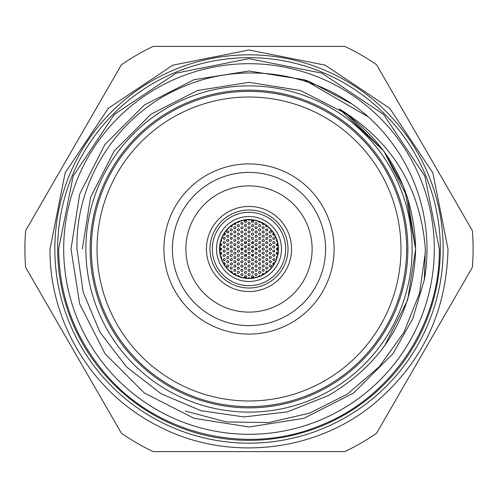 <?xml version="1.0" encoding="UTF-8"?>
<svg xmlns="http://www.w3.org/2000/svg" width="498" height="498" viewBox="0 0 498 498"><rect width="100%" height="100%" fill="white"/><g stroke="black" fill="none" stroke-linecap="round" stroke-linejoin="round"><path stroke-width="0.75" d="M276.639 239.619L276.266 240.764L277.243 241.617M277.697 243.659L276.539 243.964L276.272 245.035L276.882 245.769L278.002 245.688M273.439 233.039L272.792 233.63L272.873 234.732L273.688 235.237L274.585 234.944M273.819 237.229L272.686 238.287L272.885 239.009L273.713 239.494L274.728 239.046L274.952 238.318L274.684 237.627L273.819 237.229M273.819 241.48L272.885 241.972L272.692 242.7L272.985 243.385L273.875 243.752L274.821 243.161L274.94 242.414L273.819 241.48M269.15 227.879L270.121 228.85M270.277 230.848L269.144 231.875L269.48 232.784L270.277 233.114L271.167 232.684L271.41 231.962L271.149 231.259L270.277 230.848M270.277 235.1L269.144 236.12L269.468 237.029L270.277 237.372L271.161 236.948L271.41 236.233L271.161 235.523L270.277 235.1M270.277 239.357L269.144 240.385L269.474 241.293L270.277 241.623L271.167 241.194L271.41 240.472L271.155 239.775L270.277 239.357M270.277 243.609L269.144 244.655L269.48 245.551L270.277 245.881L271.18 245.433L271.41 244.717L271.149 244.02L270.277 243.609M265.72 225.071L265.926 226.397L266.729 226.733L267.507 226.422M266.729 228.719L265.602 229.74L265.932 230.655L266.729 230.985L267.613 230.562L267.862 229.846L267.607 229.136L266.729 228.719M266.729 232.971L265.602 233.998L265.926 234.907L266.729 235.243L267.613 234.819L267.862 234.097L267.613 233.394L266.729 232.971M266.729 237.229L265.602 238.262L265.932 239.171L266.729 239.494L267.625 239.059L267.862 238.343L267.607 237.639L266.729 237.229M266.729 241.48L265.795 241.972L265.596 242.7L265.895 243.391L266.797 243.752L267.488 243.46L267.843 242.414L266.729 241.48M262.172 222.948L262.496 224.374L263.573 224.536L264.158 224.05M263.181 226.59L262.265 227.057L262.048 227.785L263.181 228.862L264.301 227.928L263.946 226.883L263.181 226.59M263.181 230.848L262.278 231.296L262.048 232.018L262.496 232.883L263.205 233.114L264.158 232.566L264.307 231.825L263.181 230.848M263.181 235.1L262.054 236.12L262.378 237.036L263.181 237.372L264.071 236.942L264.32 236.233L264.065 235.523L263.181 235.1M263.181 239.357L262.054 240.372L262.378 241.287L263.181 241.623L264.071 241.2L264.32 240.484L264.071 239.781L263.181 239.357M263.181 243.609L262.054 244.63L262.378 245.545L263.181 245.881L264.071 245.452L264.32 244.736L264.065 244.032L263.181 243.609M258.506 221.398L259.296 222.425L260.442 222.145M259.639 224.461L258.717 224.934L258.506 225.662L258.979 226.522L259.695 226.733L260.622 226.16L260.759 225.407L259.639 224.461M259.639 228.719L258.736 229.161L258.506 229.883L258.948 230.755L259.657 230.985L260.603 230.443L260.765 229.703L259.639 228.719M259.639 232.971L258.506 233.998L258.842 234.913L259.639 235.243L260.529 234.813L260.771 234.097L260.516 233.388L259.639 232.971M259.639 237.229L258.512 238.249L258.836 239.165L259.639 239.494L260.522 239.071L260.771 238.355L260.522 237.646L259.639 237.229M259.639 241.48L258.506 242.507L258.836 243.422L259.639 243.752L260.529 243.323L260.771 242.607L260.516 241.904L259.639 241.48M256.09 222.332L255.157 222.83L254.964 223.558L255.455 224.411L256.171 224.604L257.093 224.007L257.205 223.26L256.09 222.332M256.09 226.59L255.188 227.038L254.957 227.754L255.406 228.626L256.115 228.862L257.061 228.314L257.217 227.574L256.09 226.59M256.09 230.848L254.964 231.875L255.3 232.796L256.09 233.114L256.987 232.678L257.223 231.962L256.962 231.253L256.09 230.848M256.09 235.1L254.964 236.12L255.293 237.036L256.09 237.372L256.98 236.942L257.229 236.233L256.974 235.523L256.09 235.1M256.09 239.357L254.964 240.372L255.287 241.293L256.09 241.623L256.98 241.194L257.229 240.484L256.974 239.775L256.09 239.357M256.09 243.609L254.964 244.636L255.293 245.551L256.09 245.881L256.987 245.446L257.229 244.736L256.968 244.026L256.09 243.609M259.639 245.738L258.506 246.771L258.842 247.68L259.639 248.01L260.535 247.568L260.771 246.859L260.516 246.155L259.639 245.738M266.729 245.738L265.826 246.186L265.596 246.908L266.032 247.767L266.729 248.01L267.451 247.749L267.856 246.722L266.729 245.738M273.819 245.738L272.916 246.193L272.686 246.908L273.122 247.767L273.819 248.01L274.547 247.749L274.946 246.715L273.819 245.738M252.548 220.209L251.422 221.187L251.733 222.133L252.548 222.475L253.407 222.077L253.681 221.373L253.445 220.651L252.548 220.209M252.548 224.461L251.415 225.476L251.751 226.409L252.548 226.733L253.432 226.304L253.681 225.594L253.426 224.878L252.548 224.461M252.548 228.719L251.658 229.142L251.409 229.858L251.839 230.736L252.542 230.985L253.501 230.462L253.675 229.727L252.548 228.719M252.548 232.971L251.415 233.998L251.751 234.913L252.548 235.243L253.438 234.813L253.681 234.097L253.426 233.388L252.548 232.971M252.548 237.229L251.596 237.739L251.415 238.467L251.913 239.308L252.642 239.494L253.326 239.189L253.656 238.137L252.548 237.229M252.548 241.48L251.415 242.501L251.739 243.416L252.548 243.752L253.432 243.329L253.681 242.619L253.432 241.91L252.548 241.48M252.548 245.738L251.415 246.765L251.745 247.674L252.548 248.01L253.438 247.574L253.681 246.865L253.426 246.155L252.548 245.738M276.639 258.381L276.266 257.229L277.243 256.383M277.697 254.341L276.564 254.061L276.259 253.003L276.975 252.187L278.002 252.312M273.439 264.961L272.792 264.363L272.873 263.268L273.819 262.757L274.585 263.056M273.819 260.771L272.699 259.794L272.842 259.06L273.776 258.506L274.765 259.01L274.952 259.744L273.819 260.771M273.819 256.52L272.686 255.449L273.153 254.466L273.869 254.248L274.815 254.833L274.94 255.58L273.819 256.52M269.15 270.121L270.121 269.15M270.277 267.152L269.15 266.162L269.555 265.141L270.252 264.886L271.229 265.403L271.404 266.144L270.277 267.152M270.277 262.9L269.144 261.83L269.35 261.108L270.277 260.628L271.398 261.581L271.024 262.614L270.277 262.9M270.277 258.643L269.144 257.622L269.58 256.613L270.283 256.377L271.248 256.924L271.398 257.659L270.277 258.643M270.277 254.391L269.15 253.389L269.555 252.374L270.258 252.119L271.236 252.648L271.404 253.382L270.277 254.391M265.72 272.929L266.075 271.478L267.507 271.578M266.729 269.281L265.602 268.26L265.932 267.345L266.729 267.015L267.613 267.438L267.862 268.154L267.607 268.864L266.729 269.281M266.729 265.029L265.596 263.99L265.789 263.261L266.76 262.757L267.706 263.317L267.849 264.065L266.729 265.029M266.729 260.771L265.602 259.782L266.007 258.761L266.71 258.506L267.426 258.742L267.856 259.757L266.729 260.771M266.729 256.52L265.596 255.455L266.063 254.466L266.779 254.248L267.482 254.534L267.849 255.574L266.729 256.52M262.172 275.052L262.172 274.012L262.714 273.495L264.158 273.95M263.181 271.41L262.066 270.47L262.434 269.424L263.181 269.138L264.108 269.617L264.314 270.346L263.181 271.41M263.181 267.152L262.39 266.835L262.054 265.913L263.181 264.886L264.058 265.297L264.32 266.007L264.077 266.723L263.181 267.152M263.181 262.9L262.06 261.923L262.452 260.896L263.149 260.628L263.865 260.859L264.314 261.867L263.181 262.9M263.181 258.643L262.054 257.603L262.241 256.875L263.218 256.377L263.921 256.644L264.307 257.684L263.181 258.643M263.181 254.391L262.054 253.37L262.228 252.642L263.193 252.119L264.152 252.667L264.307 253.401L263.181 254.391M258.506 276.602L259.346 275.562L260.442 275.855M259.639 273.539L258.717 273.066L258.506 272.338L258.979 271.478L259.695 271.267L260.622 271.84L260.759 272.593L259.639 273.539M259.639 269.281L258.842 268.957L258.506 268.042L259.639 267.015L260.51 267.426L260.771 268.136L260.529 268.852L259.639 269.281M259.639 265.029L258.506 263.952L258.717 263.23L259.707 262.757L260.398 263.05L260.753 264.096L259.639 265.029M259.639 260.771L258.506 259.744L258.692 259.01L259.663 258.506L260.616 259.06L260.759 259.794L259.639 260.771M259.639 256.52L258.512 255.511L258.929 254.497L259.639 254.248L260.603 254.783L260.765 255.518L259.639 256.52M256.09 275.668L255.157 275.17L254.964 274.442L255.455 273.589L256.171 273.396L257.093 273.993L257.205 274.74L256.09 275.668M256.09 271.41L255.287 271.074L254.964 270.153L256.09 269.138L256.974 269.567L257.229 270.277L256.974 270.993L256.09 271.41M256.09 267.152L254.97 266.175L255.119 265.434L256.072 264.886L256.781 265.117L257.223 266.131L256.09 267.152M256.09 262.9L254.964 261.873L255.144 261.139L256.115 260.628L257.068 261.182L257.217 261.923L256.09 262.9M256.09 258.643L254.964 257.64L255.132 256.906L256.09 256.377L257.055 256.906L257.217 257.64L256.09 258.643M256.09 254.391L254.964 253.395L255.374 252.374L256.084 252.119L256.794 252.362L257.217 253.382L256.09 254.391M259.639 252.262L258.512 251.26L258.923 250.245L259.632 249.99L260.342 250.239L260.765 251.253L259.639 252.262M266.729 252.262L265.596 251.216L265.789 250.494L266.729 249.99L267.47 250.264L267.849 251.297L266.729 252.262M273.819 252.262L272.692 251.216L272.879 250.494L273.819 249.99L274.56 250.264L274.946 251.297L273.819 252.262M278.183 249.791L277.131 250.108L276.241 249.143L276.963 247.942L278.183 248.209M270.277 250.133L269.499 249.828L269.144 248.919L270.277 247.867L271.136 248.259L271.41 248.963L271.186 249.672L270.277 250.133M263.181 250.133L262.39 249.815L262.054 248.9L263.181 247.867L264.058 248.278L264.32 248.981L264.083 249.691L263.181 250.133M256.09 250.133L254.964 249.137L255.125 248.402L256.084 247.867L256.794 248.11L257.217 249.125L256.09 250.133M252.548 277.791L251.633 277.33L251.415 276.608L251.702 275.898L252.548 275.525L253.681 276.589L253.463 277.324L252.548 277.791M252.548 273.539L251.415 272.481L251.888 271.478L252.611 271.267L253.532 271.846L253.663 272.587L252.548 273.539M252.548 269.281L251.77 268.976L251.415 268.067L252.548 267.015L253.681 268.105L253.457 268.827L252.548 269.281M252.548 265.029L251.415 263.996L251.602 263.261L252.579 262.757L253.526 263.317L253.669 264.058L252.548 265.029M252.548 260.771L251.639 260.323L251.409 259.607L251.683 258.904L252.548 258.506L253.675 259.551L253.482 260.28L252.548 260.771M252.548 256.52L251.422 255.518L251.583 254.783L252.542 254.248L253.252 254.49L253.675 255.505L252.548 256.52M252.548 252.262L251.422 251.266L251.832 250.245L252.542 249.99L253.252 250.239L253.675 251.253L252.548 252.262M220.303 243.659L221.479 243.989L221.722 245.066L220.956 245.831L219.998 245.688M224.561 233.039L225.283 233.836L225.208 234.589L224.33 235.23L223.415 234.944M224.181 239.494L223.048 238.467L223.229 237.739L224.187 237.229L225.152 237.776L225.301 238.523L224.181 239.494M224.181 243.752L223.06 242.794L223.428 241.767L224.181 241.48L225.115 241.972L225.308 242.7L224.181 243.752M227.723 233.114L226.596 232.08L227.038 231.072L227.748 230.848L228.7 231.402L228.85 232.149L227.723 233.114M227.723 237.372L226.609 236.426L226.733 235.679L227.654 235.1L228.65 235.579L228.856 236.313L227.723 237.372M227.723 241.623L226.602 240.64L226.995 239.619L227.692 239.357L228.414 239.588L228.856 240.602L227.723 241.623M227.723 245.881L226.596 244.879L227.007 243.864L227.711 243.609L228.426 243.852L228.85 244.873L227.723 245.881M232.28 225.071L232.074 226.403L231.271 226.733L230.493 226.422M231.271 230.985L230.387 230.562L230.138 229.846L230.393 229.136L231.271 228.719L232.398 229.74L232.068 230.655L231.271 230.985M231.271 235.243L230.144 234.253L230.3 233.518L231.246 232.971L232.224 233.487L232.398 234.228L231.271 235.243M231.271 239.494L230.138 238.474L230.319 237.739L231.284 237.229L231.993 237.484L232.392 238.517L231.271 239.494M231.271 243.752L230.344 243.267L230.138 242.545L231.271 241.48L232.404 242.57L232.186 243.285L231.271 243.752M235.828 222.948L235.834 223.969L235.299 224.498L233.842 224.05M234.819 228.862L233.699 227.916L233.83 227.163L234.757 226.59L235.741 227.069L235.946 227.804L234.819 228.862M234.819 233.114L233.686 232.105L233.861 231.365L234.819 230.848L235.529 231.097L235.94 232.124L234.819 233.114M234.819 237.372L233.686 236.32L233.879 235.591L234.857 235.1L235.56 235.373L235.934 236.413L234.819 237.372M234.819 241.623L233.693 240.646L233.842 239.912L234.782 239.357L235.498 239.582L235.946 240.596L234.819 241.623M234.819 245.881L233.693 244.885L233.848 244.157L234.801 243.609L235.772 244.132L235.946 244.867L234.819 245.881M239.494 221.398L238.648 222.438L237.558 222.145M238.361 226.733L237.633 226.466L237.229 225.575L237.496 224.866L238.361 224.461L239.494 225.501L239.301 226.235L238.361 226.733M238.361 230.985L237.571 230.667L237.235 229.746L238.361 228.719L239.233 229.124L239.494 229.833L239.258 230.555L238.361 230.985M238.361 235.243L237.241 234.278L237.378 233.537L238.318 232.971L239.301 233.469L239.494 234.197L238.361 235.243M238.361 239.494L237.235 238.505L237.646 237.484L238.349 237.229L239.32 237.751L239.488 238.486L238.361 239.494M238.361 243.752L237.235 242.744L237.403 242.009L238.368 241.48L239.077 241.735L239.488 242.756L238.361 243.752M241.91 224.604L240.789 223.646L241.175 222.606L241.91 222.332L242.843 222.83L243.036 223.558L241.91 224.604M241.91 228.862L241.119 228.538L240.777 227.623L241.91 226.59L242.781 226.995L243.043 227.704L242.8 228.42L241.91 228.862M241.91 233.114L241.156 232.834L240.777 231.937L241.057 231.234L241.91 230.848L243.043 231.906L242.837 232.634L241.91 233.114M241.91 237.372L240.783 236.369L240.945 235.635L241.904 235.1L242.868 235.629L243.036 236.363L241.91 237.372M241.91 241.623L240.777 240.609L241.213 239.594L241.922 239.357L242.881 239.899L243.03 240.64L241.91 241.623M241.91 245.881L240.777 244.854L241.213 243.846L241.928 243.609L242.881 244.157L243.03 244.898L241.91 245.881M238.361 248.01L237.235 246.996L237.403 246.261L238.368 245.738L239.333 246.28L239.488 247.014L238.361 248.01M231.271 248.01L230.144 247.033L230.537 246.006L231.234 245.738L231.956 245.968L232.398 246.977L231.271 248.01M224.181 248.01L223.054 247.045L223.428 246.018L224.125 245.738L224.847 245.956L225.308 246.964L224.181 248.01M245.452 222.475L244.643 222.139L244.325 221.218L245.452 220.209L246.342 220.633L246.591 221.349L246.329 222.064L245.452 222.475M245.452 226.733L244.325 225.737L244.493 224.996L245.458 224.461L246.161 224.71L246.585 225.725L245.452 226.733M245.452 230.985L244.636 230.636L244.331 229.709L245.452 228.719L246.354 229.161L246.591 229.871L246.323 230.58L245.452 230.985M245.452 235.243L244.325 234.247L244.742 233.22L245.452 232.971L246.161 233.22L246.585 234.234L245.452 235.243M245.452 239.494L244.543 239.04L244.319 238.318L245.452 237.229L246.585 238.287L246.386 239.009L245.452 239.494M245.452 243.752L244.325 242.725L244.761 241.717L245.477 241.48L246.18 241.742L246.578 242.769L245.452 243.752M245.452 248.01L244.325 246.989L244.499 246.255L245.47 245.738L246.174 245.993L246.578 247.02L245.452 248.01M249.959 219.823L249 220.346L248.041 219.823M249 224.604L247.88 223.633L248.023 222.892L248.981 222.332L249.946 222.843L250.133 223.571L249 224.604M249 228.862L247.873 227.835L248.054 227.1L249.031 226.59L249.977 227.144L250.127 227.879L249 228.862M249 233.114L247.873 232.124L248.284 231.097L248.994 230.848L249.952 231.365L250.127 232.099L249 233.114M249 237.372L248.091 236.917L247.867 236.201L248.141 235.498L249 235.1L250.133 236.152L249.934 236.88L249 237.372M249 241.623L248.091 241.163L247.867 240.447L248.141 239.75L249 239.357L250.133 240.416L249.934 241.138L249 241.623M249 245.881L247.873 244.86L248.048 244.132L249.012 243.609L249.971 244.157L250.127 244.892L249 245.881M220.303 254.341L221.392 254.098L221.747 253.052L221.068 252.206L219.998 252.312M224.561 264.961L225.258 264.245L225.046 263.162L224.181 262.757L223.415 263.056M224.181 258.506L223.048 259.539L223.378 260.442L224.181 260.771L225.071 260.336L225.314 259.62L225.059 258.916L224.181 258.506M224.181 254.248L223.06 255.194L223.421 256.227L224.181 256.52L225.314 255.449L225.108 254.733L224.181 254.248M227.723 264.886L226.596 265.913L226.92 266.822L227.723 267.152L228.613 266.729L228.862 266.007L228.601 265.303L227.723 264.886M227.723 260.628L226.783 261.133L226.596 261.867L227.723 262.9L228.85 261.923L228.458 260.902L227.723 260.628M227.723 256.377L226.596 257.422L226.932 258.325L227.723 258.643L228.626 258.194L228.856 257.478L228.594 256.781L227.723 256.377M227.723 252.119L226.596 253.165L226.926 254.061L227.723 254.391L228.626 253.943L228.862 253.227L228.601 252.53L227.723 252.119M232.28 272.929L231.881 271.447L230.493 271.578M231.271 267.015L230.387 267.438L230.138 268.154L230.393 268.864L231.271 269.281L232.398 268.26L232.068 267.345L231.271 267.015M231.271 262.757L230.138 263.784L230.468 264.699L231.271 265.029L232.161 264.6L232.404 263.878L232.149 263.174L231.271 262.757M231.271 258.506L230.138 259.526L230.468 260.442L231.271 260.771L232.161 260.342L232.404 259.626L232.149 258.923L231.271 258.506M231.271 254.248L230.144 255.262L230.462 256.177L231.271 256.52L232.155 256.09L232.404 255.381L232.155 254.677L231.271 254.248M235.828 275.052L235.436 273.576L234.714 273.402L233.842 273.95M234.819 269.138L233.699 270.084L233.83 270.837L234.757 271.41L235.741 270.931L235.946 270.196L234.819 269.138M234.819 264.886L233.686 265.901L234.01 266.822L234.819 267.152L235.697 266.735L235.952 266.019L235.697 265.31L234.819 264.886M234.819 260.628L233.686 261.649L234.01 262.564L234.819 262.9L235.703 262.477L235.952 261.761L235.697 261.052L234.819 260.628M234.819 256.377L233.686 257.41L234.023 258.319L234.819 258.643L235.716 258.207L235.952 257.491L235.691 256.787L234.819 256.377M234.819 252.119L233.686 253.158L234.023 254.067L234.819 254.391L235.716 253.949L235.952 253.233L235.691 252.53L234.819 252.119M239.494 276.602L238.648 275.562L237.558 275.855M238.361 271.267L237.633 271.535L237.229 272.425L237.496 273.134L238.361 273.539L239.494 272.499L239.301 271.765L238.361 271.267M238.361 267.015L237.465 267.457L237.229 268.173L237.671 269.045L238.374 269.281L239.333 268.739L239.488 267.999L238.361 267.015M238.361 262.757L237.235 263.778L237.565 264.699L238.361 265.029L239.252 264.6L239.494 263.884L239.239 263.174L238.361 262.757M238.361 258.506L237.235 259.526L237.558 260.442L238.361 260.771L239.252 260.342L239.494 259.632L239.245 258.923L238.361 258.506M238.361 254.248L237.235 255.275L237.558 256.184L238.361 256.52L239.252 256.084L239.494 255.374L239.245 254.665L238.361 254.248M241.91 273.396L240.789 274.354L241.175 275.394L241.91 275.668L242.843 275.17L243.036 274.442L241.91 273.396M241.91 269.138L241.013 269.574L240.777 270.29L241.213 271.167L241.916 271.41L242.619 271.161L243.036 270.14L241.91 269.138M241.91 264.886L240.988 265.353L240.777 266.075L241.237 266.934L241.953 267.152L242.893 266.586L243.03 265.845L241.91 264.886M241.91 260.628L240.783 261.643L241.1 262.564L241.91 262.9L242.787 262.477L243.043 261.767L242.794 261.058L241.91 260.628M241.91 256.377L240.777 257.398L241.107 258.313L241.91 258.643L242.794 258.213L243.043 257.503L242.787 256.794L241.91 256.377M241.91 252.119L240.777 253.14L241.107 254.055L241.91 254.391L242.794 253.961L243.043 253.252L242.794 252.542L241.91 252.119M238.361 249.99L237.235 251.017L237.558 251.926L238.361 252.262L239.252 251.832L239.494 251.123L239.245 250.413L238.361 249.99M231.271 249.99L230.144 250.998L230.45 251.913L231.271 252.262L232.149 251.845L232.404 251.141L232.168 250.432L231.271 249.99M224.181 249.99L223.222 250.519L223.048 251.247L224.181 252.262L225.308 251.272L224.903 250.257L224.181 249.99M219.817 249.791L221.068 250.046L221.753 249.174L221.068 247.954L219.817 248.209M227.723 247.867L226.802 248.34L226.59 249.062L227.044 249.909L227.76 250.133L228.47 249.859L228.843 248.819L227.723 247.867M234.819 247.867L233.892 248.34L233.68 249.062L234.141 249.915L234.863 250.133L235.803 249.56L235.94 248.819L234.819 247.867M241.91 247.867L240.783 248.882L241.1 249.797L241.91 250.133L242.794 249.71L243.043 249L242.794 248.29L241.91 247.867M245.452 275.525L244.331 276.508L244.643 277.454L245.452 277.791L246.323 277.392L246.591 276.683L246.348 275.96L245.452 275.525M245.452 271.267L244.331 272.238L244.63 273.178L245.452 273.539L246.311 273.147L246.591 272.443L246.361 271.721L245.452 271.267M245.452 267.015L244.537 267.482L244.319 268.204L244.786 269.063L245.502 269.281L246.435 268.715L246.578 267.974L245.452 267.015M245.452 262.757L244.325 263.759L244.643 264.687L245.452 265.029L246.329 264.612L246.591 263.909L246.348 263.193L245.452 262.757M245.452 258.506L244.506 259.016L244.325 259.744L245.452 260.771L246.578 259.794L246.18 258.767L245.452 258.506M245.452 254.248L244.325 255.275L244.655 256.19L245.452 256.52L246.348 256.084L246.591 255.374L246.336 254.665L245.452 254.248M245.452 249.99L244.325 251.011L244.649 251.926L245.452 252.262L246.342 251.832L246.591 251.123L246.336 250.413L245.452 249.99M249.959 278.177L249.075 277.654L248.041 278.177M249 273.396L247.88 274.367L248.023 275.108L248.981 275.668L249.946 275.157L250.133 274.429L249 273.396M249 269.138L247.873 270.146L248.197 271.074L249 271.41L249.878 270.993L250.133 270.283L249.89 269.567L249 269.138M249 264.886L247.873 265.864L248.172 266.797L249 267.152L249.865 266.76L250.133 266.057L249.909 265.341L249 264.886M249 260.628L248.054 261.139L247.867 261.867L249 262.9L250.121 261.923L249.728 260.896L249 260.628M249 256.377L248.048 256.893L247.873 257.622L248.191 258.306L249.106 258.643L250.127 257.659L249.722 256.632L249 256.377M249 252.119L247.873 253.146L248.203 254.061L249 254.391L249.896 253.955L250.133 253.245L249.878 252.536L249 252.119M249 247.867A1.133 1.133 0 0 0 247.867 249A1.133 1.133 0 0 0 249 250.133A1.133 1.133 0 0 0 250.133 249A1.133 1.133 0 0 0 249 247.867M221.361 239.619L221.741 240.739L220.757 241.617M221.361 258.381L221.728 257.211L220.757 256.383M228.85 270.121L227.879 269.15M228.85 227.879L227.879 228.85M277.342 250.133A28.367 28.367 0 0 0 277.342 247.867M277.193 245.869A28.367 28.367 0 0 0 276.869 243.721M273.807 235.243A28.367 28.367 0 0 0 272.811 233.587M266.555 226.721A28.367 28.367 0 0 0 265.695 226.067M263.43 224.579A28.367 28.367 0 0 0 262.116 223.845M253.631 221.012A28.367 28.367 0 0 0 251.577 220.751M246.423 220.751A28.367 28.367 0 0 0 244.369 221.012M235.884 223.845A28.367 28.367 0 0 0 234.57 224.579M232.305 226.067A28.367 28.367 0 0 0 231.446 226.721M225.189 233.587A28.367 28.367 0 0 0 224.193 235.243M221.131 243.721A28.367 28.367 0 0 0 220.807 245.869M220.658 247.867A28.367 28.367 0 0 0 220.658 250.133M220.807 252.131A28.367 28.367 0 0 0 221.131 254.279M224.193 262.757A28.367 28.367 0 0 0 225.189 264.413M231.446 271.279A28.367 28.367 0 0 0 232.305 271.933M234.57 273.421A28.367 28.367 0 0 0 235.884 274.155M244.369 276.988A28.367 28.367 0 0 0 246.423 277.249M251.577 277.249A28.367 28.367 0 0 0 253.631 276.988M262.116 274.155A28.367 28.367 0 0 0 263.43 273.421M265.695 271.933A28.367 28.367 0 0 0 266.555 271.279M272.811 264.413A28.367 28.367 0 0 0 273.807 262.757M276.869 254.279A28.367 28.367 0 0 0 277.193 252.131M241.997 247.867A7.09 7.09 0 0 0 241.997 250.133M244.643 254.59A7.09 7.09 0 0 0 246.554 255.655M251.446 255.655A7.09 7.09 0 0 0 253.358 254.59M256.003 250.133A7.09 7.09 0 0 0 256.003 247.867M245.601 250.002A3.548 3.548 0 0 0 246.516 251.527M248.197 252.455A3.548 3.548 0 0 0 249.803 252.455M251.484 251.527A3.548 3.548 0 0 0 252.399 250.002M249 219.811A29.189 29.189 0 0 0 219.811 249A29.189 29.189 0 0 0 249 278.189A29.189 29.189 0 0 0 278.189 249A29.189 29.189 0 0 0 249 219.811M249 219.556A29.444 29.444 0 0 0 219.556 249A29.444 29.444 0 0 0 249 278.444A29.444 29.444 0 0 0 278.444 249A29.444 29.444 0 0 0 249 219.556M249 216.512A32.488 32.488 0 0 0 216.512 249A32.488 32.488 0 0 0 249 281.488A32.488 32.488 0 0 0 281.488 249A32.488 32.488 0 0 0 249 216.512M288.006 249A39.006 39.006 0 0 1 249 288.006A39.006 39.006 0 0 1 209.994 249A39.006 39.006 0 0 1 249 209.994A39.006 39.006 0 0 1 288.006 249A39.006 39.006 0 0 0 249 209.994A39.006 39.006 0 0 0 209.994 249M249 312.115A63.115 63.115 0 0 0 312.115 249A63.115 63.115 0 0 0 249 185.885A63.115 63.115 0 0 0 185.885 249A63.115 63.115 0 0 0 249 312.115M249 291.548A42.548 42.548 0 0 0 291.548 249A42.548 42.548 0 0 0 249 206.452A42.548 42.548 0 0 0 206.452 249A42.548 42.548 0 0 0 249 291.548M249 91.352A157.648 157.648 0 0 1 406.648 249A157.648 157.648 0 0 1 249 406.648A157.648 157.648 0 0 1 91.352 249A157.648 157.648 0 0 1 249 91.352M249 400.977A151.977 151.977 0 0 0 400.977 249A151.977 151.977 0 0 0 249 97.023A151.977 151.977 0 0 0 97.023 249A151.977 151.977 0 0 0 249 400.977M249 172.408A76.592 76.592 0 0 0 172.408 249A76.592 76.592 0 0 0 249 325.592A76.592 76.592 0 0 0 325.592 249A76.592 76.592 0 0 0 249 172.408M249 334.102A85.102 85.102 0 0 1 163.898 249A85.102 85.102 0 0 1 249 163.898A85.102 85.102 0 0 1 334.102 249A85.102 85.102 0 0 1 249 334.102M434.306 249A185.306 185.306 0 0 1 249 434.306A185.306 185.306 0 0 1 63.694 249A185.306 185.306 0 0 1 249 63.694A185.306 185.306 0 0 1 434.306 249M90.144 249A158.856 158.856 0 0 0 249 407.856A158.856 158.856 0 0 0 407.856 249A158.856 158.856 0 0 0 249 90.144A158.856 158.856 0 0 0 90.144 249M412.114 249A163.114 163.114 0 0 1 249 412.114A163.114 163.114 0 0 1 85.886 249A163.114 163.114 0 0 1 249 85.886A163.114 163.114 0 0 1 412.114 249M473.1 249A224.1 224.1 0 0 0 472.347 230.624L376.588 64.765A224.1 224.1 0 0 0 344.753 46.389L153.247 46.389A224.1 224.1 0 0 0 121.412 64.765L25.653 230.624A224.1 224.1 0 0 0 25.653 267.376L121.412 433.235A224.1 224.1 0 0 0 153.247 451.611L344.753 451.611A224.1 224.1 0 0 0 376.588 433.235L472.347 267.376A224.1 224.1 0 0 0 473.1 249M351.065 103.559L309.824 81.709L304.004 79.711L249 70.996L193.996 79.711L144.37 104.991L104.991 144.37L79.711 193.996L70.996 249L79.711 304.004L104.991 353.63L144.37 393.009L193.996 418.289L249 427.004L304.004 418.289L353.63 393.009L393.009 353.63L412.811 318.652L424.333 279.72L412.811 318.652L393.009 353.63L353.63 393.009L304.004 418.289L249 427.004L193.996 418.289L144.37 393.009L104.991 353.63L79.711 304.004L70.996 249L79.711 193.996L104.991 144.37L144.37 104.991L193.996 79.711L249 70.996L304.004 79.711L368.327 116.912A178.004 178.004 0 0 1 424.333 279.72L412.811 318.652L393.009 353.63L353.63 393.009L304.004 418.289L249 427.004L193.996 418.289L144.37 393.009L104.991 353.63L79.711 304.004L70.996 249L79.711 193.996L104.991 144.37L144.37 104.991L193.996 79.711L249 70.996L304.004 79.711L368.327 116.912C317.668 71.507 240.851 59.99 179.51 88.351C117.416 115.48 75.229 181.16 76.985 249L83.147 292.071L99.98 332.228L126.48 366.889L160.929 393.65L200.987 410.707L244.051 416.938L287.377 411.871L328.033 395.723C384.182 362.787 413.39 313.877 415.656 249C414.019 189.489 388.552 142.789 339.256 108.9C391.789 140.934 420.48 187.634 425.342 249L424.333 279.72L412.811 318.652L393.009 353.63L353.63 393.009L304.004 418.289L249 427.004L193.996 418.289L144.37 393.009L104.991 353.63L79.711 304.004L70.996 249L79.711 193.996L104.991 144.37L144.37 104.991L193.996 79.711L249 70.996L304.004 79.711L368.327 116.912M440.338 249A191.338 191.338 0 0 1 249 440.338A191.338 191.338 0 0 1 57.662 249A191.338 191.338 0 0 1 249 57.662A191.338 191.338 0 0 1 440.338 249M443.17 249A194.17 194.17 0 0 1 249 443.17A194.17 194.17 0 0 1 54.83 249A194.17 194.17 0 0 1 249 54.83A194.17 194.17 0 0 1 443.17 249M252.399 247.998A3.548 3.548 0 0 0 251.484 246.473M249.803 245.545A3.548 3.548 0 0 0 248.197 245.545M246.516 246.473A3.548 3.548 0 0 0 245.601 247.998M425.46 251.596L419.534 293.26L403.828 332.459L379.233 366.783L347.268 394.161L309.613 413.166L268.441 422.621L226.285 421.912L185.374 411.062M404.862 189.999L415.656 249L404.862 189.999L415.656 249L407.688 299.921L384.524 345.992M403.237 185.879L383.827 151.043M415.656 249L407.501 197.501L383.827 151.043L346.957 114.173L300.499 90.499L249 82.344L197.501 90.499L151.043 114.173L114.173 151.043L90.499 197.501L82.344 249L90.499 197.501L114.173 151.043L151.043 114.173L197.501 90.499L249 82.344L300.499 90.499L346.957 114.173L383.827 151.043L407.501 197.501L415.656 249L407.501 197.501L383.827 151.043L346.957 114.173L300.499 90.499L249 82.344L197.501 90.499L151.043 114.173L114.173 151.043L90.499 197.501L82.344 249L90.499 197.501L114.173 151.043L151.043 114.173L197.501 90.499L249 82.344L300.499 90.499L346.957 114.173L383.827 151.043L407.501 197.501L415.656 249L407.501 197.501L383.827 151.043L339.256 108.9M253.358 243.41A7.09 7.09 0 0 0 251.446 242.345M246.554 242.345A7.09 7.09 0 0 0 244.643 243.41M249 285.678A36.678 36.678 0 0 0 285.678 249A36.678 36.678 0 0 0 249 212.322A36.678 36.678 0 0 0 212.322 249A36.678 36.678 0 0 0 249 285.678M447.995 249C446.557 313.286 420.878 365.7 370.966 406.237C311.86 453.155 225.507 461.316 158.657 426.307C92.995 393.706 49.24 322.318 50.005 249L65.157 172.843L108.296 108.284L172.856 65.151L249.006 50.005L325.157 65.151L389.71 108.29L432.849 172.85L447.995 249M58.658 249C59.256 297.86 75.777 340.564 108.215 377.104C159.491 434.991 247.556 455.402 319.069 425.977C390.37 398.811 440.332 325.275 439.342 249L424.85 176.155L383.585 114.403L321.839 73.144L248.994 58.658L176.155 73.15L114.403 114.409L73.144 176.161L58.658 249"/></g></svg>
